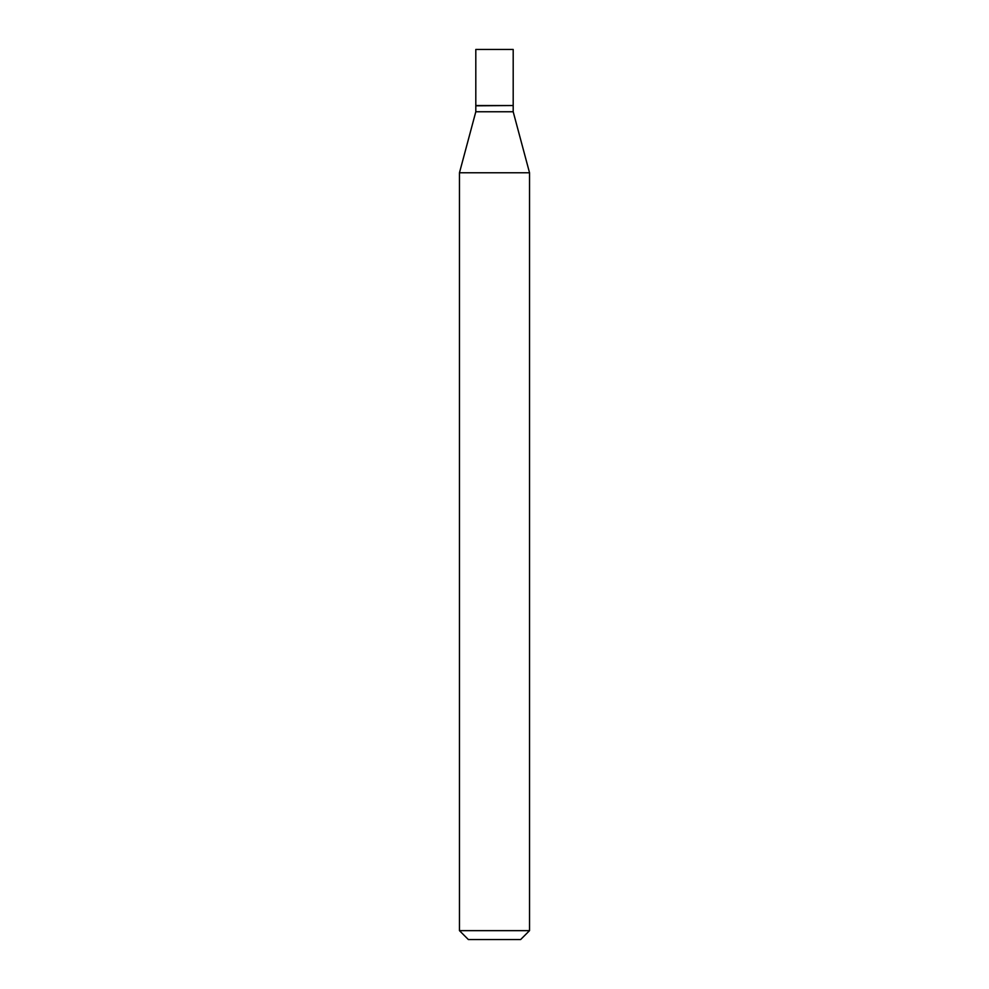 <?xml version="1.0" encoding="UTF-8"?>
<svg xmlns="http://www.w3.org/2000/svg" width="989" height="989" viewBox="0 0 989 989"><rect width="100%" height="100%" fill="white"/><g stroke="black" fill="none" stroke-linecap="round" stroke-linejoin="round"><path stroke-width="1.48" d="M513.192 49.45L475.808 49.45L475.808 105.526L513.192 105.526L513.192 49.45M512.895 105.526L475.808 105.823L475.808 111.757L459.465 172.766L459.465 930.649L529.535 930.649L520.634 939.55L468.366 939.55L459.465 930.649M513.192 105.823L513.192 111.757L475.808 111.757M513.192 111.757L529.535 172.766L459.465 172.766M529.535 172.766L529.535 930.649"/></g></svg>
